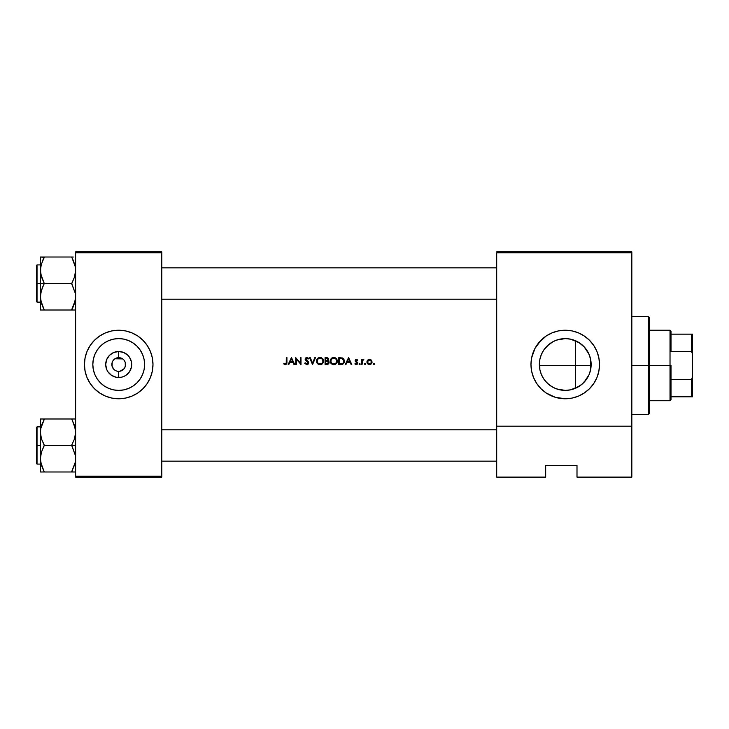 <?xml version="1.0" encoding="UTF-8"?>
<svg xmlns="http://www.w3.org/2000/svg" width="729" height="729" viewBox="0 0 729 729"><rect width="100%" height="100%" fill="white"/><g stroke="black" fill="none" stroke-linecap="round" stroke-linejoin="round"><path stroke-width="1.09" d="M118.709 357.647A6.853 6.853 0 0 0 111.856 364.5A6.853 6.853 0 0 0 118.709 371.353L118.709 377.504A13.004 13.004 0 0 1 105.705 364.5A13.004 13.004 0 0 1 118.709 351.496L118.709 357.647A6.853 6.853 0 0 1 125.561 364.5A6.853 6.853 0 0 1 118.709 371.353A6.853 6.853 0 0 1 111.856 364.5A6.853 6.853 0 0 1 118.709 357.647L118.709 351.496L123.684 352.49L127.903 355.305L129.516 357.274L131.466 361.967L131.466 367.033L129.516 371.726L125.935 375.317L123.684 376.51L121.242 377.257L116.166 377.257L111.482 375.317L107.892 371.726L106.689 369.475L105.705 364.5L106.689 359.525L109.514 355.305L113.733 352.49L118.709 351.496A13.004 13.004 0 0 1 131.712 364.5A13.004 13.004 0 0 1 118.709 377.504L118.709 371.353L117.369 371.225L118.709 371.353A6.853 6.853 0 0 0 125.561 364.5A6.853 6.853 0 0 0 118.709 357.647M116.74 371.07L117.369 371.225L116.74 371.07M114.571 369.968L115.064 370.305M112.585 367.58L111.874 364.983L112.184 362.395L112.102 366.332L114.107 369.576M113.214 360.399L112.64 361.311L113.214 360.399M114.735 358.914L113.842 359.67M118.709 390.389A25.889 25.889 0 0 1 92.82 364.5A25.889 25.889 0 0 1 118.709 338.611L123.757 339.103L128.614 340.58L133.088 342.976L137.016 346.193L140.232 350.111L142.629 354.595L144.105 359.452L144.597 364.5L144.105 369.548L142.629 374.405L140.232 378.889L137.016 382.807L133.088 386.024L128.614 388.42L123.757 389.897L118.709 390.389L113.66 389.897L108.803 388.42L104.32 386.024L100.402 382.807L97.176 378.889L94.788 374.405L93.312 369.548L92.82 364.5L93.312 359.452L94.788 354.595L97.176 350.111L100.402 346.193L104.32 342.976L108.803 340.58L113.66 339.103L118.709 338.611A25.889 25.889 0 0 1 144.597 364.5A25.889 25.889 0 0 1 118.709 390.389M118.709 330.228A34.272 34.272 0 0 0 84.436 364.5A34.272 34.272 0 0 0 118.709 398.772A34.272 34.272 0 0 1 84.436 364.5A34.272 34.272 0 0 1 118.709 330.228L112.02 330.884L105.596 332.834L99.663 336.005L94.469 340.261L90.214 345.455L87.043 351.387L85.093 357.811L84.436 364.5L85.093 371.189L87.043 377.613L90.214 383.545L94.469 388.739L99.663 392.995L105.596 396.166L112.02 398.116L118.709 398.772L125.397 398.116L131.821 396.166L137.745 392.995L142.939 388.739L147.203 383.545L150.374 377.613L152.325 371.189L152.981 364.5L152.325 357.811L150.374 351.387L147.203 345.455L142.939 340.261L137.745 336.005L131.821 332.834L125.397 330.884L118.709 330.228A34.272 34.272 0 0 1 152.981 364.5A34.272 34.272 0 0 1 118.709 398.772A34.272 34.272 0 0 0 152.981 364.5A34.272 34.272 0 0 0 118.709 330.228M557.658 389.259L565.248 390.389A25.889 25.889 0 0 1 539.36 364.5A25.889 25.889 0 0 1 565.248 338.611L557.658 339.741M579.345 386.215L570.579 389.833L565.248 390.389L560.2 389.897L555.343 388.42L550.823 386.006L552.974 387.299L548.782 384.475L545.237 380.93L546.923 382.789L543.716 378.889L541.328 374.405L539.852 369.539L541.337 374.433L539.852 369.539L539.36 364.445L539.852 359.452L541.328 354.595L543.716 350.111L546.978 346.157L543.779 350.02L548.828 344.48L546.978 346.147M543.725 378.889L545.237 380.93L543.725 378.889M539.706 360.226L539.852 369.539L539.36 364.5M546.941 346.193L553.01 341.682L550.842 342.985L555.343 340.58L560.2 339.103L565.248 338.611L570.579 339.167L579.345 342.785M565.203 330.228A34.272 34.272 0 0 0 538.767 342.739M538.777 386.27A34.272 34.272 0 0 0 546.203 392.995L555.298 397.296L565.248 398.772A34.272 34.272 0 0 1 530.976 364.5A34.272 34.272 0 0 1 565.248 330.228L558.56 330.884L552.135 332.834L546.203 336.005L538.749 342.758A34.272 34.272 0 0 0 536.772 345.428M536.726 345.491A34.272 34.272 0 0 0 535.04 348.307L531.632 357.811L530.976 364.5L531.632 371.189L533.582 377.613L536.754 383.545L541.009 388.739L546.203 392.995M535.004 348.38A34.272 34.272 0 0 0 536.726 383.509M536.772 383.572A34.272 34.272 0 0 0 538.731 386.215M582.981 383.363L580.339 385.541M588.996 374.806L583.984 382.37M575.309 340.643L575.628 365.475L591.119 365.475L575.628 365.475L575.628 388.22L581.952 384.283L586.818 378.816M590.481 370.286L589.451 373.685M590.727 359.916L590.736 369.065M591.137 364.464L590.645 369.548L589.169 374.405L586.772 378.889L583.555 382.807L579.628 386.024L575.154 388.42L570.297 389.897L565.248 390.389L556.92 389.013M589.451 355.315L590.481 358.695M583.984 346.63L588.986 354.176M580.339 343.459L582.981 345.637M570.397 339.122L565.248 338.611L570.297 339.103L575.154 340.58L579.628 342.976L583.555 346.193L586.772 350.111L589.169 354.595L590.645 359.452L591.137 364.5M556.92 339.987L565.248 338.611A25.889 25.889 0 0 1 591.137 364.5A25.889 25.889 0 0 1 565.248 390.389L570.397 389.878M553.01 341.682L555.288 340.598M541.355 354.522L542.467 352.189M539.861 359.388L540.845 355.834M542.832 377.467L541.337 374.433M555.298 388.402L552.974 387.299M590.627 359.397L588.695 353.519L584.603 347.305L578.935 342.521L575.628 340.78L575.309 388.357M114.963 358.759L122.682 358.914M112.184 362.395L112.64 361.311M124.149 368.674L120.048 371.225M124.832 367.589L125.543 365.001L125.233 362.404L125.306 366.341M124.203 360.399L125.233 362.404M122.454 358.759L123.256 359.37M288.83 364.5L288.165 364.5L291.418 357.647L294.662 364.5L293.997 364.5L292.985 362.304L289.878 362.304L288.83 364.5L288.165 364.5L288.83 364.5L289.878 362.304L292.985 362.304L293.997 364.5L294.662 364.5L291.5 357.647L294.662 364.5L293.997 364.5M306.955 364.664L304.686 363.179L305.26 362.832L306.891 363.971L308.085 363.051L305.15 359.351L305.405 358.158L306.654 357.474L308.64 358.632L308.085 359.051L306.554 358.185L305.761 358.859L308.686 362.468L308.349 363.917L307.137 364.646M316.459 361.101L317.042 359.087L318.646 357.748L320.733 357.529L322.61 358.504L323.603 360.363L323.412 362.459L320.778 364.609L317.516 363.643L316.468 361.274L317.516 363.643L318.691 364.418L321.462 364.418L323.412 362.459L323.075 359.051L321.425 357.72L319.32 357.538L316.723 359.716L317.06 363.106L319.894 364.673M330.173 361.283L331.194 358.54L333.372 357.483L336.324 358.504L337.317 360.363L337.117 362.459L335.787 364.081L332.397 364.418L330.775 363.097L330.173 361.283L331.23 363.643L333.782 364.673L336.333 363.625L337.372 361.074L336.324 358.504L333.025 357.538L330.756 359.087L330.173 361.101L331.23 363.643L330.437 362.486M345.956 364.5L345.282 364.5L348.535 357.647L351.788 364.5L351.123 364.5L350.102 362.304L346.995 362.304L345.956 364.5L345.282 364.5L345.956 364.5L346.995 362.304L350.102 362.304L351.123 364.5L351.788 364.5L348.626 357.647L351.788 364.5L351.123 364.5M360.053 364.418L359.087 364.017L359.652 364.591L359.087 364.017L359.652 364.591L360.226 364.017L359.652 364.591L360.226 364.017L359.652 363.443L360.226 364.017L359.652 363.443L360.226 364.017L359.652 363.443L360.226 364.017L359.652 364.591L359.087 364.017L359.652 363.443L360.226 364.017L359.652 364.591L359.087 364.017L359.652 363.443L359.096 364.126L359.771 363.452L360.053 364.418L359.124 364.236M365.511 363.616L365.101 364.591L365.511 363.616L365.101 364.591L364.527 364.017L365.101 363.443L365.676 364.017L365.101 364.591L364.527 364.017L365.101 363.443L365.676 364.017L365.101 364.591L364.527 364.017L365.101 363.443L365.676 364.017L365.101 364.591L364.527 364.017L365.101 363.443L365.676 364.017L365.101 364.591L364.527 364.017L365.101 363.443L364.573 363.798L365.63 363.798L365.32 364.546L364.546 364.126L364.992 364.573M374.506 364.236L373.403 364.017L373.977 364.591L373.403 364.017L373.977 364.591L374.551 364.017L373.977 364.591L374.551 364.017L373.977 363.443L374.551 364.017L373.977 363.443L374.551 364.017L373.977 364.591L373.403 364.017L373.977 363.443L374.551 364.017L373.977 364.591L373.403 364.017L373.977 363.443L374.551 364.017L373.977 364.591L373.403 364.017L373.977 363.443L373.421 364.126L373.758 363.489L374.542 363.908L374.086 364.573L373.421 364.126L373.868 364.573M367.434 360.418L369.229 359.415L371.216 360.035L372.091 362.012L371.334 363.844L369.503 364.591L367.662 363.844L366.915 362.267L367.425 360.427M363.434 359.415L362.067 360.226L362.067 359.488L361.456 359.488L361.456 364.5L361.456 359.488L362.067 359.488L362.067 360.226L363.826 359.57L362.176 361.101L362.067 364.5L361.456 364.5L361.456 359.488L362.067 359.488L362.067 360.226L363.826 359.57L362.304 360.727L362.067 364.5L362.714 360.181M355.898 359.497L357.675 360.117L356.262 359.406L357.675 360.117L355.752 360.563L357.702 362.732L356.855 364.491L354.868 363.908L357.128 363.334L355.187 361.119L356.016 359.452M341.254 364.491L338.785 364.5L338.785 357.647L342.584 357.994L344.343 360.39L344.179 362.513L343.195 363.899L338.785 364.5L342.266 364.345L344.179 362.513L344.288 360.144L343.241 358.404L338.785 357.647L338.785 364.5L338.785 357.647L340.17 357.647M327.476 364.454L325.07 364.5L326.929 364.5L325.07 364.5L325.07 357.647L328.205 358.258L328.579 359.561L327.795 360.8L328.916 361.702L329.071 362.969L328.451 363.999L326.929 364.5L328.451 363.999L329.116 362.55L327.795 360.8L328.478 358.732L327.221 357.711L325.07 357.647L325.07 364.5L325.07 357.647L326.41 357.647M312.595 364.5L309.606 357.647L310.262 357.647L312.55 363.051L314.837 357.647L315.493 357.647L312.595 364.5L315.493 357.647L314.837 357.647L312.55 363.051L310.262 357.647L309.606 357.647L312.504 364.5L309.606 357.647L310.262 357.647L312.55 363.051L314.837 357.647L315.493 357.647L312.595 364.5M296.339 364.5L296.339 359.115L296.339 364.5L295.719 364.5L295.719 357.647L300.375 363.042L300.375 357.647L300.995 357.647L300.995 364.5L296.339 359.115L300.995 364.5L300.995 357.647L300.375 357.647L300.375 363.042L295.719 357.647L295.719 364.5L296.339 364.5L295.719 364.5L295.719 357.647L300.375 363.042L300.375 357.647L300.995 357.647L300.849 364.5M286.278 363.015L286.315 357.647L286.934 357.647L286.789 363.716L285.54 364.664L283.681 363.88L284.046 363.361L285.513 363.962L286.224 363.334L286.315 357.647L286.224 363.334L283.681 363.88L285.331 364.673L286.707 363.908L286.934 357.647L286.315 357.647L286.934 357.647L286.925 362.687M631.833 477.112L576.994 477.112L631.833 477.112L631.833 252.863L631.833 426.192L496.695 426.192L496.695 252.863L631.833 252.863L631.833 251.888L496.695 251.888L631.833 251.888L631.833 252.863L496.695 252.863L496.695 477.112L496.695 426.192L631.833 426.192L631.833 477.112M75.625 252.863L161.792 252.863L161.792 476.137L75.625 476.137L75.625 251.888L161.792 251.888L75.625 251.888L75.625 477.112L75.625 476.137L161.792 476.137L161.792 251.888L161.792 252.863L75.625 252.863M161.792 477.112L75.625 477.112L161.792 477.112L161.792 476.137L161.792 477.112M541.009 340.261L535.022 348.344M565.248 398.772L571.937 398.116L578.361 396.166L584.284 392.995L589.479 388.739L593.743 383.545L596.914 377.613L598.864 371.189L599.52 364.5L598.864 357.811L596.914 351.387L593.743 345.455L589.479 340.261L584.284 336.005L578.361 332.834L571.937 330.884L565.248 330.228A34.272 34.272 0 0 1 599.52 364.5A34.272 34.272 0 0 1 565.248 398.772A34.272 34.272 0 0 0 599.52 364.5A34.272 34.272 0 0 0 565.248 330.228L568.611 330.392M545.666 477.112L496.695 477.112L545.666 477.112L545.666 465.366L576.994 465.366L576.994 477.112L576.994 465.366L545.666 465.366L545.666 477.112M596.914 377.613L597.261 376.747M598.864 371.189L598.974 370.605M533.582 351.387L532.452 354.549M558.56 398.116L559.28 398.253M550.86 386.024L546.941 382.807M590.855 360.709L590.654 359.497M590.053 371.936L590.636 369.594M590.654 369.503L590.864 368.245M128.659 397.296L131.821 396.166M142.939 340.261L142.164 339.514M108.758 331.704L105.596 332.834M94.469 388.739L95.253 389.486M132.478 386.425L133.088 386.033M140.232 378.889L142.629 374.405M140.633 350.731L140.241 350.12M133.088 342.976L128.614 340.58M104.93 342.575L104.329 342.967M97.176 350.111L94.788 354.595M96.784 378.269L97.176 378.88M104.32 386.024L108.803 388.42M122.235 358.622L115.173 358.622M122.344 370.314L122.837 369.968M373.658 363.543L373.403 364.017M374.551 364.017L374.086 363.452M369.503 359.406L368.072 359.816L367.079 361.055L367.662 363.844L369.503 364.591L371.334 363.844L371.918 361.055L371.006 359.871L369.503 359.406L371.407 360.226M368.455 359.607L368.965 359.452L368.455 359.607M369.767 359.415L371.125 359.962M371.216 360.035L370.542 359.607M371.562 360.418L372.082 362.267L371.334 363.844M369.758 364.573L370.943 364.172M367.17 363.17L368.5 364.409M366.906 362.012L367.334 363.452M367.298 360.618L366.979 361.365M369.494 360.017L370.897 360.609L371.471 362.012L370.551 360.326L368.737 360.172L369.494 360.017M371.435 362.395L369.885 363.935L368.09 363.416L367.662 361.247L369.111 360.053L368.118 360.591M367.671 362.769L367.525 362.204L367.671 362.769M368.391 363.653L369.111 363.935M368.391 360.354L367.516 362.012L368.737 360.162M371.243 361.074L371.462 361.821M364.527 364.017L365.211 364.573M365.101 363.443L364.546 363.908M363.297 359.406L363.826 359.57L363.297 359.406M362.951 360.062L363.826 359.57M363.261 360.026L362.176 361.101L362.067 362.814M362.24 360.91L362.641 360.244M361.456 364.5L362.067 364.5L361.456 364.5M362.076 362.322L362.158 361.201M362.914 359.47L362.295 359.916M359.652 363.443L359.096 363.908M356.49 359.406L357.301 359.762M355.752 360.563L357.675 360.117L357.256 360.545L356.39 360.017L357.256 360.545L356.39 360.017L355.743 360.691L356.39 360.017L355.916 361.147L357.766 363.142L355.916 361.147L357.438 362.249M356.39 360.017L355.743 360.691L356.39 360.017M356.864 364.491L354.868 363.908L356.299 364.591L357.766 363.142M356.991 364.427L357.657 363.698M355.123 364.172L355.697 364.491M355.269 363.443L354.868 363.908L355.269 363.443L356.536 363.935M357.146 363.252L356.117 363.962L357.146 363.17L356.262 363.971L357.146 363.17L355.36 361.493L356.217 362.176L355.36 361.493L355.287 360.044M357.137 363.042L356.618 362.404M357.146 363.17L355.752 361.876M355.542 361.702L355.141 360.919M355.479 359.78L355.187 360.29M355.214 360.217L355.132 360.718M356.117 363.962L355.369 363.552M355.916 361.147L355.743 360.691M348.535 357.647L345.282 364.5L348.535 357.647M348.571 358.978L349.783 361.602L347.332 361.602L349.783 361.602L348.571 358.978L347.332 361.602L348.571 358.978M344.398 360.901L344.288 360.135M344.316 362.058L344.407 361.338M344.033 362.851L344.288 362.185M342.603 364.245L343.332 363.789M340.142 358.349L341.464 358.431L339.395 358.349L339.395 363.798L339.395 358.349L341.983 358.54L343.687 360.326L343.386 362.678L342.512 363.47L339.395 363.798L341.555 363.735M343.76 360.673L343.523 359.853M343.341 359.525L343.687 360.308M342.748 358.914L342.193 358.613M342.539 358.777L341.855 358.504M343.769 361.566L343.787 360.946M341.664 363.725L342.329 363.552M343.906 359.178L343.559 358.704M341.464 358.431L340.944 358.376M330.255 360.308L330.173 360.919M332.688 357.62L333.554 357.474M337.299 360.281L336.315 358.495L334.438 357.529M335.14 357.72L336.324 358.504M337.372 361.247L337.117 362.459M336.333 363.625L336.78 363.078M335.167 364.418L335.787 364.081M333.964 364.673L334.493 364.609M332.67 364.518L333.609 364.673M331.905 364.172L332.397 364.418M330.529 362.687L330.237 361.803M333.764 358.176L335.869 358.996L336.762 361.065L335.887 363.151L333.764 363.971L331.668 363.151L330.784 361.101L331.659 359.023L333.618 358.176M336.643 360.235L336.762 360.928M335.54 358.732L334.629 358.294M334.629 363.853L333.9 363.971M335.96 363.078L336.634 361.948M336.707 361.648L336.762 361.065L336.707 361.648M332.123 363.507L331.668 363.151L332.123 363.507M332.388 363.662L333.189 363.926M331.349 359.37L332.36 358.513L330.902 360.244M332.169 357.83L331.449 358.294M336.762 361.21L336.534 359.935M327.622 357.83L326.802 357.657M328.414 358.586L327.913 357.994M327.977 360.682L328.542 358.95M328.542 359.771L327.986 360.664M326.774 358.358L325.69 358.349L325.69 360.545L325.69 358.349L327.494 358.531L327.977 359.361L327.813 358.814L327.795 359.953L326.1 360.545L327.203 360.408M327.576 358.577L327.029 358.386M327.932 359.67L327.968 359.215M325.69 361.247L327.376 361.329L325.69 361.247L325.69 363.798L325.69 361.247M327.932 363.534L328.305 361.921L328.451 362.878L327.376 361.329L326.1 361.247L327.376 361.329L328.478 362.34M327.658 363.671L328.497 362.55L327.376 361.329L328.168 361.739M327.795 361.475L327.221 361.302M328.387 363.033L325.69 363.798L326.884 363.789M316.523 360.399L316.468 360.928M316.723 359.716L317.479 358.54M317.279 358.768L318.017 358.085M318.974 357.62L319.666 357.483L318.974 357.62M321.425 357.72L323.075 359.051L321.416 357.72M322.619 363.625L323.649 361.429M321.462 364.418L322.081 364.081M321.088 364.546L320.25 364.673M318.19 364.172L317.516 363.643M316.814 362.687L316.523 361.803M320.195 358.176L322.163 358.996L323.047 361.065L322.172 363.151L320.049 363.971L317.962 363.151L317.079 361.101L317.944 359.023L320.341 358.185M322.938 360.235L323.047 360.928M322.191 359.014L321.562 358.568M322.728 362.422L322.929 361.948M323.002 361.648L323.047 361.065L323.002 361.648M319.484 363.926L318.409 363.507M317.634 359.37L317.197 360.244M323.658 360.891L323.603 360.354M323.403 359.67L322.61 358.495M323.047 361.21L322.829 359.935M305.041 363.744L304.686 363.179L305.26 362.832L304.686 363.179L306.599 364.673M307.784 362.031L306.627 361.046L308.112 362.814L307.866 362.14L308.085 363.051L306.772 363.971L305.26 362.832M307.483 363.798L306.891 363.971M305.132 359.215L307.438 361.684M305.761 360.372L306.335 360.828M308.285 358.194L308.085 359.051L308.285 358.185L306.809 357.465L305.123 359.069L305.624 360.244M308.194 358.085L306.162 357.584L305.132 358.905M308.085 359.051L306.745 358.176L308.085 359.051L306.745 358.176L305.743 359.042L306.745 358.176L305.743 359.042L306.189 359.926L305.87 359.534L308.021 361.356M306.845 358.176L307.346 358.322M306.189 359.926L305.761 358.859L306.563 358.185M306.927 360.481L308.722 362.823L308.367 361.766M306.772 364.673L308.13 364.145L308.722 362.823M307.884 364.345L308.567 363.543M306.654 357.474L306.18 357.584M307.866 362.14L308.094 362.632M291.418 357.647L288.165 364.5L291.418 357.647M291.454 358.978L292.657 361.602L290.206 361.602L292.657 361.602L291.454 358.978L290.206 361.602L291.454 358.978M285.914 364.591L286.898 363.142M284.866 364.618L285.75 364.637M283.681 363.88L284.046 363.361L285.631 363.935M284.046 363.361L284.921 363.871L284.046 363.361M285.905 363.789L285.367 363.971M286.306 362.778L286.224 363.334M367.662 361.247L367.525 362.204M370.551 360.326L369.694 360.026M347.332 361.602L349.783 361.602M333.472 363.962L334.338 363.926M334.893 358.386L334.338 358.221M328.305 361.921L327.804 361.484M321.179 358.386L320.623 358.221M290.206 361.602L292.657 361.602M648.482 365.475L648.482 414.446L648.482 365.475L631.833 365.475L648.482 365.475L648.482 316.514L648.482 365.475L649.466 365.475L648.482 365.475M649.466 413.461L649.466 365.475L649.466 413.461L648.482 414.446L631.833 414.446M649.466 317.498L649.466 365.475L649.466 317.498L648.482 316.514L631.833 316.514M496.695 299.182L161.792 299.182L496.695 299.182M40.514 299.182L40.651 300.129L40.514 299.182M42.601 260.654L44.287 257.018L71.706 257.018L75.333 266.878L75.625 270.268L74.54 276.902L71.706 283.517L44.287 283.517L41.462 276.938L40.368 270.268L40.368 283.517L44.287 283.517L40.651 273.657L40.651 266.905M161.792 267.844L496.695 267.844L161.792 267.844M75.342 418.993L71.706 418.993L74.522 425.563L75.625 432.233L74.54 438.867L71.706 445.164L75.625 445.483L71.706 445.483L75.333 455.343L75.342 462.068L71.706 471.663L74.959 463.89M37.033 445.483L37.033 464.091L37.033 445.483L36.45 445.483L36.45 463.498L36.45 427.467L37.033 426.875L37.033 464.091L36.45 463.498L36.45 445.483L40.368 445.483L37.033 445.483L37.033 426.875L37.033 445.483M41.043 463.926L41.453 465.357M43.558 470.323L41.462 465.403L40.368 458.732L41.453 452.098L44.287 445.164L41.462 438.913L40.368 432.233L40.651 428.898L42.701 422.401L41.462 425.563L40.651 428.871L44.287 418.993L40.368 418.993L41.462 418.993L40.368 418.993L40.368 471.982L44.287 471.982L41.462 465.403L40.368 458.732L41.453 452.098L44.287 445.483L71.706 445.483L44.287 445.483L41.462 438.913L40.368 432.233L40.368 471.982L71.706 471.982L42.71 471.982M74.95 427.039L74.54 425.618M74.531 418.993L44.287 418.993L71.706 418.993L74.522 425.563L75.625 432.233L74.54 438.867L71.706 445.164L75.333 455.343L75.342 462.068L71.706 471.982L75.333 471.982M36.45 445.483L36.45 427.467L36.45 445.483M40.651 418.993L40.368 432.233L41.024 427.076M42.71 418.993L44.287 419.312L41.043 427.012M44.287 471.982L40.651 462.122M71.706 418.993L73.283 418.993M72.426 420.642L75.333 428.843M73.283 471.982L71.706 471.663L74.932 463.999M71.706 471.663L75.333 462.122M44.287 419.312L40.651 428.843M40.514 429.818L40.651 428.898L40.514 429.818M75.342 471.982L74.531 471.982L75.342 471.982M41.453 471.982L40.651 471.982L41.453 471.982M73.383 306.38L71.706 310.007L44.287 310.007L40.651 300.157L40.368 296.767L41.453 290.133L44.287 283.517L71.706 283.517L75.333 293.368L75.333 300.129M40.368 264.909L37.033 264.909L37.033 302.125L36.45 301.533L36.45 265.502L36.45 283.517L37.033 283.517L37.033 264.909L37.033 283.517L40.368 283.517L40.368 310.007L75.333 310.007M71.706 309.688L75.333 300.157L71.706 309.688L74.522 303.437L71.706 309.688L73.283 310.007M43.558 308.358L41.462 303.437L40.368 296.767L40.368 310.007M41.052 265.001L44.287 257.337L40.368 257.018L40.368 283.517L37.033 283.517L37.033 302.125L37.033 283.517L36.45 283.517L36.45 265.502L37.033 264.909M41.453 303.392L41.043 301.961M73.283 257.018L40.368 257.018L40.368 270.268L41.453 263.643L40.651 266.932M74.941 301.988L73.292 306.599M74.531 263.634L74.95 265.074M73.383 260.654L75.333 266.878L75.625 270.268L74.54 276.902L71.706 283.836L75.333 293.368L75.625 296.767L74.54 303.392L75.342 300.102M161.792 429.818L496.695 429.818L161.792 429.818M496.695 461.156L161.792 461.156L496.695 461.156M71.706 257.018L75.333 266.878M42.601 306.38L40.651 300.157M42.701 257.018L40.651 257.018M36.45 283.517L36.45 301.533L36.45 283.517M41.453 310.007L42.71 310.007M44.287 310.007L42.701 306.608M42.701 286.925L44.287 283.517L40.368 283.517L40.368 296.767L40.651 293.423L42.701 286.925M41.024 265.11L40.651 266.878M44.287 257.337L42.701 260.426M74.959 301.924L75.333 300.157M72.426 258.677L73.283 260.426M671.008 396.813L671.008 365.475L670.024 365.475L670.024 400.731L670.024 365.475L649.466 365.475L670.024 365.475L670.024 330.228L670.024 365.475L671.008 365.475L671.008 399.756L671.008 396.813L692.55 396.813L692.55 376.729L691.575 379.362L671.008 379.362L691.575 379.362L691.575 396.813L691.575 379.362L692.55 376.729L692.55 396.813L671.008 396.813M575.628 365.475L539.378 365.475L575.628 365.475M671.008 351.597L671.008 331.203L671.008 351.597L691.575 351.597L692.55 354.23L692.55 376.729L692.55 334.146L671.008 334.146L691.575 334.146L691.575 351.597L691.575 334.146L692.55 334.146L692.55 354.23L691.575 351.597L671.008 351.597M40.368 464.091L37.033 464.091M40.368 426.875L37.033 426.875M40.368 302.125L37.033 302.125M671.008 399.756L670.024 400.731L649.466 400.731M649.466 330.228L670.024 330.228L671.008 331.203"/></g></svg>
